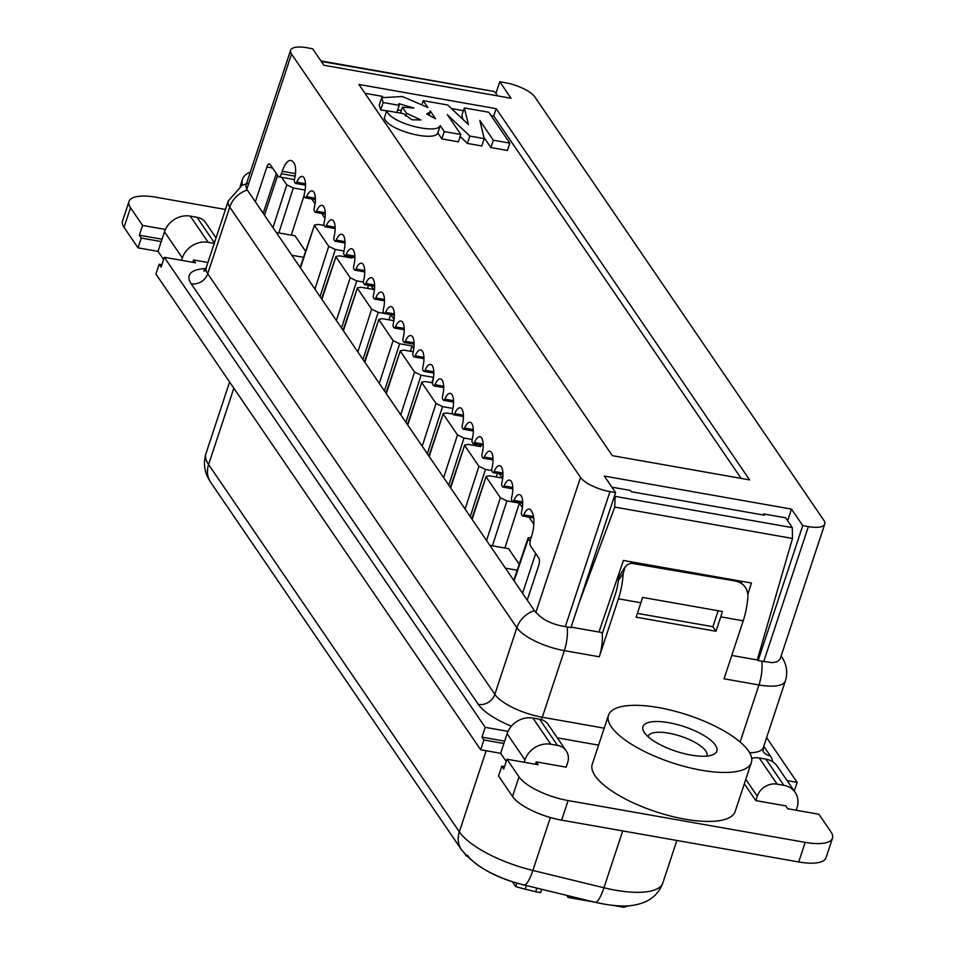 <?xml version="1.0" encoding="UTF-8"?>
<svg xmlns="http://www.w3.org/2000/svg" width="955" height="955" viewBox="0 0 955 955"><rect width="100%" height="100%" fill="white"/><g stroke="black" fill="none" stroke-linecap="round" stroke-linejoin="round"><path stroke-width="1.43" d="M796.219 810.234L796.995 807.87A21.344 18.431 145.7 0 0 795.157 792.411A21.344 18.431 145.7 0 0 783.852 785.332L777.107 784.151A16.414 14.182 145.7 0 0 757.279 796.207L745.783 779.364M751.704 758.425A16.414 14.182 -34.3 0 1 759.237 757.96L777.107 784.151M783.852 785.332L765.97 759.153L759.237 757.96M765.97 759.153A21.344 18.431 -34.3 0 1 777.286 766.22L795.157 792.411M504.503 766.65L501.781 766.173L498.546 775.973L512.537 796.458A41.041 13.704 -161.7 0 0 561.624 820.142L798.702 861.959A41.041 13.704 -161.7 0 0 826.015 857.769L832.485 838.18A41.041 13.704 18.3 0 0 830.957 831.889L818.901 814.245L787.708 808.742L785.762 805.889L755.823 800.612L757.279 796.207M832.485 838.18A41.041 13.704 18.3 0 1 805.184 842.37L568.106 800.553A41.041 13.704 18.3 0 1 519.007 776.869L506.962 759.225L503.727 769.014L501.781 766.173M506.962 759.225L538.154 764.728L536.221 761.875L566.16 767.163L567.616 762.747A16.414 14.182 145.7 0 0 566.208 750.857A16.414 14.182 145.7 0 0 557.505 745.413L539.623 719.222A16.414 14.182 -34.3 0 1 548.325 724.666L566.208 750.857M504.646 741.14L481.965 737.141L483.899 739.982L503.87 743.503L507.105 733.703A21.344 18.431 -34.3 0 1 532.89 718.041L539.623 719.222M532.89 718.041L550.772 744.232L557.505 745.413M550.772 744.232A21.344 18.431 145.7 0 0 524.987 759.894L507.105 733.703M524.092 884.999L595.061 902.272A24.627 5.455 -76.3 0 0 595.12 902.284A24.627 5.455 -76.3 0 0 603.93 887.768L622.732 830.922M483.899 739.982L480.663 749.782L500.623 753.304L506.222 761.481M503.87 743.503L500.623 753.304M524.2 762.257L524.987 759.894M706.784 756.097A30.93 10.326 18.3 0 0 706.915 755.751A30.93 10.326 18.3 0 0 668.763 733.177A30.93 10.326 18.3 0 0 648.182 736.329A30.93 10.326 18.3 0 0 648.087 736.687M794.262 791.086L797.139 782.36L787.087 780.581M755.823 800.612L744.327 783.769M536.221 761.875L535.433 764.239M508.036 731.363L485.2 727.34L481.965 737.141M536.853 888.102L535.66 891.731L525.19 889.177A54.733 18.264 18.3 0 1 515.64 886.527L512.298 881.644M161.884 264.726L159.151 264.249L161.097 267.09L164.344 257.289L485.2 727.34M159.151 264.249L155.916 274.037L480.663 749.782M467.437 855.262A54.733 18.264 18.3 0 0 523.985 884.975A24.627 5.455 -76.3 0 0 524.032 884.987A24.627 5.455 -76.3 0 0 532.854 870.459L603.93 887.768A71.148 23.744 18.3 0 0 662.842 882.933C659.392 892.28 653.005 898.798 643.682 902.475C633.81 906.152 621.956 908.205 595.12 902.284L524.032 884.987C495.884 878.17 475.017 866.4 461.456 849.687A24.627 21.273 -34.3 0 1 459.331 831.841L486.155 750.749M516.798 883.041L515.64 886.527M613.946 905.531L623.675 907.25A54.733 18.264 18.3 0 0 628.509 905.77M566.661 895.36L568.094 897.449L593.998 902.009M535.66 891.731L540.637 892.603L541.736 889.296M568.094 897.449L568.619 895.838M624.104 905.973L623.675 907.25M158.005 251.368L161.24 241.579L141.28 238.058L138.033 247.846L158.005 251.368L163.591 259.557M138.033 247.846L124.043 227.35A41.041 13.704 -161.7 0 1 122.515 221.071L128.985 201.481A41.041 13.704 18.3 0 0 130.525 207.76L142.57 225.416L165.418 229.439M797.139 782.36L766.614 737.642M608.466 715.259L592.267 764.239A75.254 25.117 18.3 0 0 655.822 811.714A75.254 25.117 18.3 0 0 735.159 811.499L751.358 762.52A75.254 25.117 18.3 0 0 658.532 707.571A75.254 25.117 18.3 0 0 608.466 715.259A75.254 25.117 18.3 0 0 672.022 762.735A75.254 25.117 18.3 0 0 751.358 762.52M225.464 209.479L156.298 197.279A41.041 13.704 18.3 0 0 128.985 201.481M164.344 257.289L195.536 262.792L193.59 259.951L207.939 262.482M757.243 659.941L792.495 538.441L614.745 507.093L579.088 602.975M747.908 593.974L751.43 583.039L623.412 560.466L598.952 632.031M530.132 541.342L528.354 538.727L514.077 580.831M749.639 752.755A39.68 13.239 18.3 0 0 763.355 747.514L785.38 680.903A39.68 13.239 -161.7 0 1 758.974 684.962L724.045 678.802L743.217 620.822A38.307 14.456 -80 0 0 747.932 595.634C747.395 587.683 743.121 582.789 735.123 580.95L631.243 563.247L627.757 564.453L625.155 566.936L623.149 573.633L618.339 580.485L619.27 576.199L624.809 567.437M743.217 620.822L720.762 616.858L715.999 631.255L712.884 626.707L717.647 612.298A27.361 10.326 -80 0 0 718.136 610.746M720.762 616.858A38.307 14.456 -80 0 0 722.35 611.487L642.488 597.4A38.307 14.456 100 0 1 640.901 602.772L636.137 617.169L715.999 631.255M618.339 580.485A27.361 10.326 -80 0 1 615.33 594.249L602.223 633.905A24.627 9.299 100 0 1 599.263 656.789L618.446 598.809A38.307 14.456 -80 0 0 623.149 573.633M637.391 613.385L712.884 626.707M161.24 241.579L164.487 231.779A21.344 18.431 -34.3 0 1 190.26 216.105L197.005 217.298A16.414 14.182 -34.3 0 1 205.707 222.742L216.057 237.914M190.26 216.105L208.142 242.295L214.254 243.382M208.142 242.295A21.344 18.431 145.7 0 0 182.357 257.969L164.487 231.779M162.028 239.204L139.335 235.205L142.57 225.416M141.28 238.058L139.335 235.205M181.581 260.333L182.357 257.969M193.59 259.951L192.803 262.315M242.57 185.127A75.254 25.117 -161.7 0 1 242.522 179.17A75.254 25.117 -161.7 0 1 250.306 172.103M272.963 227.612L286.763 184.828L281.653 177.332M465.252 854.51L466.303 856.05M512.811 488.841L502.939 487.098A2.734 1.039 -80 0 1 502.605 486.859L501.924 485.868A2.734 1.039 -80 0 1 501.841 482.705A13.68 5.169 -80 0 0 499.704 465.658A13.68 5.169 -80 0 0 494.177 471.483L502.915 473.023M502.939 487.098A2.734 1.039 -80 0 0 504.049 485.94L512.787 487.48M522.683 503.309L512.811 501.566A2.734 1.039 -80 0 1 512.477 501.315L511.796 500.325A2.734 1.039 -80 0 1 511.713 497.161A13.68 5.169 -80 0 0 509.576 480.114A13.68 5.169 -80 0 0 504.049 485.94M512.811 501.566A2.734 1.039 -80 0 0 513.921 500.396L522.66 501.936M246.032 185.031L290.607 50.269A24.627 8.225 18.3 0 1 306.997 47.75L312.607 48.741L323.876 65.25L511.044 98.258L499.775 81.748L505.386 82.739A24.627 8.225 18.3 0 1 534.848 96.956L823.831 520.308A24.627 8.225 18.3 0 1 824.762 524.08A24.627 8.225 18.3 0 1 808.372 526.599L802.761 525.608L791.48 509.099L604.324 476.079L615.593 492.601L609.982 491.61L565.312 626.647C553.017 624.63 543.753 620.38 537.498 613.922A27.361 9.132 -161.7 0 1 534.418 610.627L505.422 568.153L517.18 570.231M496.194 108.667L358.937 84.458L612.334 455.666L749.591 479.876L496.194 108.667L493.759 116.009L741.128 478.383M493.759 116.009L491.001 115.519M463.414 110.661L451.488 108.56M382.609 96.407L364.977 93.292M483.887 137.305L490.894 147.559L507.415 150.472L509.839 143.131L493.329 140.218L479.816 120.425L484.209 138.606L469.872 136.076L447.322 114.696L460.835 134.488L444.314 131.575L440.207 125.559L437.653 133.521M460.155 136.517L467.437 143.429L481.774 145.96L484.209 138.606M437.832 132.972L441.879 138.917L458.4 141.829L460.835 134.488M440.207 125.559C437.581 134.81 390.428 123.446 386.727 110.708L384.304 118.05C388.005 130.799 435.146 142.164 437.772 132.9M397.614 110.135L401.422 110.207M386.727 110.708L403.428 113.645L412.023 119.781L420.904 119.96L406.508 113.239L402.401 107.223L413.849 108.022L398.856 103.665L399.202 105.348L383.134 102.507L381.678 97.685L379.242 105.038L380.699 109.861L386.668 110.911M381.678 97.685L402.389 96.539L427.876 107.485L423.22 100.669L447.728 105.002L468.439 124.58L464.321 107.927L461.898 115.269L462.9 119.339M290.607 50.269A24.627 8.225 18.3 0 0 291.526 54.041L246.82 189.233M535.874 612.394L580.521 477.393L291.526 54.041M580.521 477.393A24.627 8.225 18.3 0 0 609.982 491.61M533.702 517.968L522.683 516.022A2.734 1.039 -80 0 1 522.349 515.784L521.669 514.793A2.734 1.039 -80 0 1 521.585 511.629A13.68 5.169 -80 0 0 519.448 494.583A13.68 5.169 -80 0 0 513.921 500.396M522.683 516.022A2.734 1.039 -80 0 0 523.794 514.864L533.499 516.571M527.244 600.122L538.763 565.276A5.467 2.065 100 0 0 538.835 558.102L530.634 546.093A5.467 2.065 -80 0 1 530.694 538.918L531.517 536.435A18.885 7.127 -80 0 0 532.09 512.19L531.243 510.662A13.68 5.169 -80 0 0 529.321 509.039A13.68 5.169 -80 0 0 523.794 514.864M272.509 167.961L266.875 166.97L255.355 201.815M266.875 166.97A5.467 2.065 100 0 1 269.382 163.854A5.467 2.065 100 0 1 270.05 164.344L278.251 176.365A5.467 2.065 -80 0 0 278.92 176.854A5.467 2.065 -80 0 0 281.427 173.738L295.143 176.162M305.516 185.163L295.632 183.42A2.734 1.039 -80 0 1 295.298 183.169L294.629 182.178A2.734 1.039 -80 0 1 294.534 179.015A13.68 5.169 -80 0 0 293.818 162.863L292.851 161.705A18.885 7.127 100 0 0 290.893 160.488A18.885 7.127 100 0 0 282.238 171.255L281.427 173.738M295.632 183.42A2.734 1.039 -80 0 0 296.742 182.25L305.493 183.802M315.389 199.619L305.505 197.876A2.734 1.039 -80 0 1 305.17 197.637L304.502 196.646A2.734 1.039 -80 0 1 304.406 193.483A13.68 5.169 -80 0 0 302.281 176.436A13.68 5.169 -80 0 0 296.742 182.25M305.505 197.876A2.734 1.039 -80 0 0 306.615 196.718L315.353 198.258M325.261 214.087L315.377 212.344A2.734 1.039 -80 0 1 315.043 212.094L314.374 211.103A2.734 1.039 -80 0 1 314.279 207.939A13.68 5.169 -80 0 0 312.154 190.893A13.68 5.169 -80 0 0 306.615 196.718M315.377 212.344A2.734 1.039 -80 0 0 316.487 211.174L325.225 212.714M335.133 228.543L325.249 226.801A2.734 1.039 -80 0 1 324.915 226.55L324.246 225.571A2.734 1.039 -80 0 1 324.151 222.408A13.68 5.169 -80 0 0 322.026 205.361A13.68 5.169 -80 0 0 316.487 211.174M325.249 226.801A2.734 1.039 -80 0 0 326.359 225.643L335.098 227.183M345.006 243L335.121 241.257A2.734 1.039 -80 0 1 334.787 241.018L334.119 240.027A2.734 1.039 -80 0 1 334.023 236.864A13.68 5.169 -80 0 0 331.898 219.817A13.68 5.169 -80 0 0 326.359 225.643M335.121 241.257A2.734 1.039 -80 0 0 336.232 240.099L344.97 241.639M354.866 257.468L344.994 255.725A2.734 1.039 -80 0 1 344.66 255.474L343.991 254.496A2.734 1.039 -80 0 1 343.896 251.332A13.68 5.169 -80 0 0 341.759 234.273A13.68 5.169 -80 0 0 336.232 240.099M344.994 255.725A2.734 1.039 -80 0 0 346.104 254.555L354.842 256.107M364.738 271.924L354.866 270.181A2.734 1.039 -80 0 1 354.532 269.943L353.863 268.952A2.734 1.039 -80 0 1 353.768 265.788A13.68 5.169 -80 0 0 351.631 248.742A13.68 5.169 -80 0 0 346.104 254.555M354.866 270.181A2.734 1.039 -80 0 0 355.976 269.024L364.714 270.563M374.611 286.393L364.738 284.65A2.734 1.039 -80 0 1 364.404 284.399L363.724 283.408A2.734 1.039 -80 0 1 363.64 280.245A13.68 5.169 -80 0 0 361.503 263.198A13.68 5.169 -80 0 0 355.976 269.024M364.738 284.65A2.734 1.039 -80 0 0 365.849 283.48L374.587 285.02M384.483 300.849L374.611 299.106A2.734 1.039 -80 0 1 374.276 298.867L373.596 297.876A2.734 1.039 -80 0 1 373.512 294.713A13.68 5.169 -80 0 0 371.376 277.666A13.68 5.169 -80 0 0 365.849 283.48M374.611 299.106A2.734 1.039 -80 0 0 375.721 297.948L384.459 299.488M394.355 315.305L384.483 313.574A2.734 1.039 -80 0 1 384.149 313.324L383.468 312.333A2.734 1.039 -80 0 1 383.385 309.169A13.68 5.169 -80 0 0 381.248 292.123A13.68 5.169 -80 0 0 375.721 297.948M384.483 313.574A2.734 1.039 -80 0 0 385.593 312.404L394.331 313.944M404.228 329.773L394.355 328.031A2.734 1.039 -80 0 1 394.021 327.78L393.341 326.801A2.734 1.039 -80 0 1 393.257 323.638A13.68 5.169 -80 0 0 391.12 306.591A13.68 5.169 -80 0 0 385.593 312.404M394.355 328.031A2.734 1.039 -80 0 0 395.454 326.861L404.204 328.413M414.1 344.23L404.228 342.487A2.734 1.039 -80 0 1 403.893 342.248L403.213 341.257A2.734 1.039 -80 0 1 403.129 338.094A13.68 5.169 -80 0 0 400.993 321.047A13.68 5.169 -80 0 0 395.454 326.861M404.228 342.487A2.734 1.039 -80 0 0 405.326 341.329L414.076 342.869M423.972 358.698L414.1 356.955A2.734 1.039 -80 0 1 413.766 356.704L413.085 355.714A2.734 1.039 -80 0 1 412.99 352.55A13.68 5.169 -80 0 0 410.865 335.503A13.68 5.169 -80 0 0 405.326 341.329M414.1 356.955A2.734 1.039 -80 0 0 415.198 355.785L423.948 357.325M433.845 373.154L423.972 371.411A2.734 1.039 -80 0 1 423.638 371.173L422.958 370.182A2.734 1.039 -80 0 1 422.862 367.018A13.68 5.169 -80 0 0 420.737 349.972A13.68 5.169 -80 0 0 415.198 355.785M423.972 371.411A2.734 1.039 -80 0 0 425.071 370.254L433.821 371.793M443.717 387.611L433.845 385.88A2.734 1.039 -80 0 1 433.498 385.629L432.83 384.638A2.734 1.039 -80 0 1 432.734 381.475A13.68 5.169 -80 0 0 430.61 364.428A13.68 5.169 -80 0 0 425.071 370.254M433.845 385.88A2.734 1.039 -80 0 0 434.943 384.71L443.693 386.25M453.589 402.079L443.705 400.336A2.734 1.039 -80 0 1 443.371 400.085L442.702 399.106A2.734 1.039 -80 0 1 442.607 395.943A13.68 5.169 -80 0 0 440.482 378.896A13.68 5.169 -80 0 0 434.943 384.71M443.705 400.336A2.734 1.039 -80 0 0 444.815 399.166L453.553 400.718M463.462 416.535L453.577 414.792A2.734 1.039 -80 0 1 453.243 414.554L452.575 413.563A2.734 1.039 -80 0 1 452.479 410.399A13.68 5.169 -80 0 0 450.354 393.353A13.68 5.169 -80 0 0 444.815 399.166M453.577 414.792A2.734 1.039 -80 0 0 454.687 413.634L463.426 415.174M473.334 431.003L463.45 429.261A2.734 1.039 -80 0 1 463.115 429.01L462.447 428.019A2.734 1.039 -80 0 1 462.351 424.856A13.68 5.169 -80 0 0 460.226 407.809A13.68 5.169 -80 0 0 454.687 413.634M463.45 429.261A2.734 1.039 -80 0 0 464.56 428.091L473.298 429.631M483.206 445.46L473.322 443.717A2.734 1.039 -80 0 1 472.988 443.478L472.319 442.487A2.734 1.039 -80 0 1 472.224 439.324A13.68 5.169 -80 0 0 470.099 422.277A13.68 5.169 -80 0 0 464.56 428.091M473.322 443.717A2.734 1.039 -80 0 0 474.432 442.559L483.17 444.099M493.067 459.928L483.194 458.185A2.734 1.039 -80 0 1 482.86 457.934L482.191 456.944A2.734 1.039 -80 0 1 482.096 453.78A13.68 5.169 -80 0 0 479.959 436.733A13.68 5.169 -80 0 0 474.432 442.559M483.194 458.185A2.734 1.039 -80 0 0 484.304 457.015L493.043 458.555M502.939 474.384L493.067 472.641A2.734 1.039 -80 0 1 492.732 472.391L492.064 471.412A2.734 1.039 -80 0 1 491.968 468.248A13.68 5.169 -80 0 0 489.831 451.202A13.68 5.169 -80 0 0 484.304 457.015M493.067 472.641A2.734 1.039 -80 0 0 494.177 471.483M426.634 113.955L435.516 118.695L430.168 110.84L430.12 112.081L426.634 113.955M464.321 107.927L488.745 112.236L509.839 143.131M422.289 103.51L423.22 100.669M380.699 109.861L383.134 102.507M396.838 112.487L399.202 105.348M400.455 113.12L402.401 107.223M405.553 116.128L406.508 113.239M441.879 138.917L444.314 131.575M467.437 143.429L469.872 136.076M490.894 147.559L493.329 140.218M303.583 257.325L291.824 255.248L247.285 189.997A27.361 9.132 -161.7 0 1 246.115 187.049L245.96 185.258M286.763 184.828L293.316 187.98L305.111 190.069M276.281 232.471L295 235.778L305.612 251.332M304.191 195.154L291.299 235.121M314.935 289.102L328.747 246.318L335.289 249.47L343.979 251.01M324.187 225.476L318.182 224.425L314.541 224.974L300.479 267.925M311.796 198.986L315.09 203.797M321.668 213.454L324.963 218.265M346.379 255.964L346.056 256.979M336.387 320.534L350.199 277.738L356.74 280.901L363.413 282.083M351.285 256.835L352.12 258.053L339.634 255.845L336.005 256.406L321.931 299.345M368.511 285.306L367.508 288.41M357.839 351.965L371.65 309.169L378.192 312.333L384.197 313.383M371.029 285.76L373.572 289.472L361.097 287.276L357.457 287.837L343.382 330.776M390.631 314.649L388.96 319.83M379.302 383.385L393.102 340.601L399.644 343.752L412.118 345.961L410.411 351.261M393.878 320.701L382.549 318.707L378.908 319.257L364.834 362.208M390.774 314.673L394.057 319.495M400.754 414.816L414.554 372.02L421.095 375.184L433.534 377.38M413.193 351.75L404.001 350.127L400.36 350.688L386.286 393.627M412.118 345.961L413.802 348.408M433.51 377.595L431.863 382.692M422.206 446.248L436.005 403.452L442.547 406.615L452.921 408.442M432.531 382.812L425.452 381.558L421.812 382.119L407.737 425.059M443.657 477.667L457.457 434.883L464.011 438.035L472.188 439.479M452.897 414.04L446.904 412.99L443.263 413.539L429.201 456.49M475.256 444.063L474.766 445.543M465.109 509.099L478.909 466.303L485.462 469.466L491.789 470.576M479.613 444.827L480.831 446.618L468.356 444.409L464.715 444.97L450.653 487.91M497.376 473.405L496.218 476.975M486.561 540.53L500.36 497.734L506.914 500.898L519.389 503.094L504.897 548.027M499.358 473.752L502.294 478.037L489.808 475.841L486.167 476.402L472.104 519.341M291.824 255.248L489.879 545.377L508.597 548.683L519.21 564.238M505.422 568.153L489.879 545.377M531.243 537.247L528.139 537.88L528.354 538.727M519.389 503.094L522.385 507.487M528.975 517.133L533.833 524.259M615.593 492.601L570.947 627.59L565.312 626.647M780.116 659.081L777.167 661.803L772.213 662.639L758.115 660.609L802.761 525.608M571.102 627.113L602.08 632.58A24.627 9.299 100 0 1 602.223 633.905M731.769 655.452L758.055 660.084A24.627 9.299 100 0 1 758.115 660.609M494.177 91.477L321.286 61.454M497.591 95.894L494.988 92.086M328.747 246.318L314.756 225.822M350.199 277.738L336.208 257.241M371.65 309.169L357.659 288.673M393.102 340.601L379.111 320.104M414.554 372.02L400.563 351.524M436.005 403.452L422.014 382.955M457.457 434.883L443.466 414.386M478.909 466.303L464.918 445.806M500.36 497.734L486.37 477.237M741.307 583.421L741.987 581.38M787.624 520.773L791.48 509.099M614.745 507.093L615.127 496.385L792.304 527.638L785.607 517.813L763.534 513.921L763.164 514.984M763.534 513.921L764.406 515.199L631.362 491.73L630.491 490.452L611.892 487.169M614.59 495.609L615.127 496.385M792.304 527.638L792.495 538.441M495.908 93.435L499.775 81.748M668.858 722.696A38.928 12.988 -161.7 0 1 708.335 738.382A38.928 12.988 -161.7 0 1 713.027 754.689A38.928 12.988 -161.7 0 1 675.83 751.227A38.928 12.988 -161.7 0 1 643.909 731.828A38.928 12.988 -161.7 0 1 668.858 722.696M233.844 388.196L208.596 464.536A24.627 21.273 145.7 0 0 210.721 482.382C204.585 473.513 202.985 463.927 205.934 453.637A71.148 23.744 18.3 0 0 208.596 464.536L459.331 831.841A71.148 23.744 18.3 0 0 532.854 870.459L550.355 817.528M805.184 842.37L798.702 861.959M568.106 800.553L561.624 820.142M519.007 776.869L512.537 796.458M598.582 745.139L557.338 737.857M541.592 719.712A13.68 5.169 100 0 1 542.297 717.241L604.205 728.164M526.384 885.56L525.19 889.177M763.749 746.309L770.291 755.883A53.361 17.811 -161.7 0 1 772.583 761.684M770.291 755.883A13.68 11.818 -34.3 0 1 763.236 751.633M511.391 726.206A53.361 17.811 -161.7 0 1 478.312 704.396A13.68 11.818 145.7 0 0 494.845 694.345A39.68 13.239 18.3 0 0 542.297 717.241L564.333 650.63A39.68 13.239 -161.7 0 1 516.87 627.733L494.845 694.345L207.713 273.715A13.68 11.818 -34.3 0 1 191.191 283.766A53.361 17.811 -161.7 0 1 205.85 268.582M478.312 704.396L191.191 283.766M522.552 593.246L535.695 553.506M761.851 661.266A24.627 9.299 -80 0 1 758.974 684.962L740.113 741.999M640.901 602.772L618.446 598.809M599.263 656.789L564.333 650.63A24.627 9.299 -80 0 0 567.198 626.934M534.418 610.627A24.627 21.273 -34.3 0 0 516.87 627.733L229.749 207.104L207.713 273.715A39.68 13.239 18.3 0 1 206.232 267.639L203.761 271.077L206.161 270.432M214.433 242.833L197.005 217.298M130.525 207.76L124.043 227.35M247.285 189.997A24.627 21.273 145.7 0 0 229.749 207.104A39.68 13.239 -161.7 0 1 228.257 201.028L206.232 267.639M277.63 175.469L264.487 215.209M293.316 187.98L278.824 232.925M335.289 249.47L320.08 296.635M356.74 280.901L341.532 328.054M378.192 312.333L362.984 359.486M399.644 343.752L384.435 390.917M421.095 375.184L405.887 422.337M442.547 406.615L427.339 453.768M464.011 438.035L448.79 485.2M485.462 469.466L470.242 516.619M506.914 500.898L492.422 545.83M781.835 657.064A24.627 21.273 145.7 0 0 781.106 656.073M295.489 173.631L282.226 171.291M763.714 661.636L808.372 526.599M763.355 747.514L763.045 751.358M662.842 882.933L676.88 840.472M205.934 453.637L229.618 382.012M240.123 186.416L242.522 179.17M210.721 482.382L461.456 849.687M430.12 112.081L429.165 114.958M248.873 183.002L241.913 185.437L228.257 201.028M263.186 213.299L276.329 173.559M314.553 224.962L300.145 267.448M336.005 256.394L321.608 298.867M357.457 287.825L343.06 330.299M378.908 319.245L364.512 361.73M400.36 350.676L385.963 393.15M421.812 382.107L407.415 424.581M443.263 413.527L428.867 456.013M464.727 444.958L450.318 487.432M486.179 476.39L471.77 518.863M528.151 537.868L513.742 580.354M785.38 680.903C787.935 672.535 786.741 664.561 781.775 656.98L781.118 656.025M494.213 91.489L320.928 60.917M278.92 176.854L294.415 179.588M780.187 658.843L824.762 524.08"/></g></svg>
